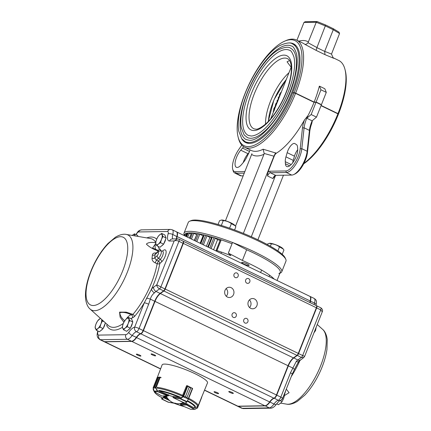 <?xml version="1.0" encoding="UTF-8"?>
<svg xmlns="http://www.w3.org/2000/svg" width="431" height="431" viewBox="0 0 431 431"><rect width="100%" height="100%" fill="white"/><g stroke="black" fill="none" stroke-linecap="round" stroke-linejoin="round"><path stroke-width="0.65" d="M250.907 138.27A49.624 18.991 -64.2 0 0 287.962 96.824A49.624 18.991 -64.2 0 0 290.505 48.164C288.56 46.591 284.783 47.027 279.186 49.473C265.442 56.202 247.259 85.225 242.346 109.167C240.789 116.435 240.423 122.598 241.252 127.651L244.108 134.887L247.281 137.511A49.624 18.991 -64.2 0 0 250.907 138.27M291.518 46.058A51.962 19.885 -64.2 0 0 250.993 84.18A51.962 19.885 -64.2 0 0 246.263 139.612L249.614 140.307C262.802 141.201 287.73 107.249 294.454 79.159C297.255 68.497 297.929 59.979 296.485 53.6C294.712 48.59 293.058 46.079 291.518 46.058M289.487 50.265A47.291 18.097 -64.2 0 0 252.598 84.955A47.291 18.097 -64.2 0 0 248.299 135.409L251.311 136.034C258.481 135.533 266.864 128.39 276.46 114.598C283.571 103.758 288.792 92.336 292.11 80.333C294.659 70.619 295.273 62.867 293.958 57.075C292.353 52.539 290.866 50.271 289.487 50.265M291.049 67.123L287.062 61.811L289.573 60.507M288.975 72.726A36.667 14.029 -64.2 0 0 265.544 124.096M285.839 170.956A15.764 6.034 115.8 0 0 294.583 163.43A15.764 6.034 115.8 0 0 300.202 148.787L302.487 127.915A18.684 7.149 115.8 0 1 304.453 119.985L308.106 115.438A17.515 6.702 115.8 0 0 306.791 118.239A17.515 6.702 115.8 0 0 304.097 127.813L301.819 148.684A16.933 6.481 115.8 0 1 295.779 164.41A16.933 6.481 115.8 0 1 286.389 172.492L270.296 172.745A3.502 1.341 115.8 0 0 267.554 175.977L267.699 172.675A4.671 1.789 115.8 0 1 269.747 171.204L285.839 170.956L286.389 172.492L291.728 175.078A16.933 6.481 115.8 0 0 293.57 174.62A16.933 6.481 115.8 0 0 307.158 151.265L309.442 130.394A17.515 6.702 115.8 0 1 312.13 120.825L306.791 118.239L311.16 114.533L316.015 102.271L314.048 102.298A59.553 22.789 115.8 0 1 308.106 115.438M302.487 127.915L304.097 127.813L309.442 130.394L309.77 131.439L307.486 152.31A15.764 6.034 115.8 0 1 294.836 174.049L293.57 174.62M275.813 175.325A4.671 1.789 115.8 0 0 274.983 176.198L272.893 178.558A3.502 1.341 115.8 0 1 275.253 175.422A3.502 1.341 115.8 0 1 275.635 175.331L291.728 175.078M241.769 145.091L238.602 149.751A15.764 6.034 115.8 0 0 232.697 169.141L233.042 170.487A16.933 6.481 115.8 0 0 234.793 173.025L240.137 175.606A16.933 6.481 115.8 0 0 241.371 175.864L243.235 175.837M244.296 173.154L236.032 173.284L235.482 171.743A15.764 6.034 115.8 0 1 232.697 169.141M241.371 175.864L236.032 173.284A16.933 6.481 115.8 0 1 234.793 173.025M278.884 273.631A51.381 8.976 -158.4 0 0 246.618 249.743A51.381 8.976 -158.4 0 1 280.231 272.451L277.052 280.473M274.202 279.094A51.381 8.976 -158.4 0 0 242.384 260.432L246.618 249.743L232.568 242.416L228.333 253.105L230.86 255.615A51.381 8.976 -158.4 0 0 216.965 250.562L221.2 239.873A51.381 8.976 -158.4 0 1 232.04 243.747A51.381 8.976 -158.4 0 0 184.576 235.278L184.651 235.234M279.935 273.195L280.365 273.017A52.544 9.18 -158.4 0 0 281.739 271.81A52.544 9.18 -158.4 0 0 233.16 242.723M232.541 242.486A52.544 9.18 -158.4 0 0 184.026 233.123A52.544 9.18 -158.4 0 0 184.204 234.943L184.473 235.541M220.096 240.444A5.84 1.018 -158.4 0 0 217.58 239.658M243.203 162.611A11.093 4.245 115.8 0 1 248.024 153.705L249.113 152.423M250.055 149.88A8.173 3.13 115.8 0 1 248.714 153.264L246.591 157.471A11.093 4.245 115.8 0 1 243.429 162.347L241.651 164.443A11.093 4.245 115.8 0 1 236.366 167.298A11.093 4.245 115.8 0 1 235.558 160.359A11.093 4.245 115.8 0 1 240.74 150.182L242.518 148.086A11.093 4.245 115.8 0 1 243.763 146.777M235.482 171.743L244.916 171.597M292.703 162.789A11.093 4.245 115.8 0 1 293.242 160.38L294.454 156.184A8.173 3.13 115.8 0 1 297.713 149.697M309.77 131.439A18.684 7.149 115.8 0 1 311.737 123.508L312.4 120.599M297.562 147.224L297.697 149.288A11.093 4.245 115.8 0 1 293.791 161.216A11.093 4.245 115.8 0 1 286.723 166.506A11.093 4.245 115.8 0 1 285.414 163.753L285.279 161.69A11.093 4.245 115.8 0 1 285.958 156.857L287.17 152.66A8.173 3.13 115.8 0 1 294.75 143.534A8.173 3.13 115.8 0 1 294.863 143.598L296.404 144.557A11.093 4.245 115.8 0 1 297.562 147.224M304.453 119.985A59.553 22.789 115.8 0 1 276.373 153.199L263.125 149.218L264.176 153.468L263.966 154.298L235.493 226.205M267.699 172.675L274.213 156.227A3.502 1.341 115.8 0 1 276.373 153.199M281.739 271.81L285.974 261.121A52.544 9.18 -158.4 0 0 285.796 259.3A52.544 9.18 -158.4 0 0 240.493 233.241A52.544 9.18 -158.4 0 0 189.635 221.227A52.544 9.18 -158.4 0 0 188.261 222.434L184.026 233.123M285.796 259.3L285.139 257.84A51.381 8.976 -158.4 0 0 240.843 232.363A51.381 8.976 -158.4 0 0 191.111 220.613L189.635 221.227M303.936 163.344A59.553 22.789 115.8 0 0 337.893 113.832L338.373 114.312A58.384 22.342 115.8 0 1 303.683 163.834M241.748 138.793A54.882 21 115.8 0 0 245.675 142.569A54.882 21 115.8 0 0 292.611 92.913L294.087 92.886A58.384 22.342 115.8 0 1 262.005 140.506A58.384 22.342 115.8 0 1 238.101 136.972A58.384 22.342 115.8 0 1 244.97 93.656L245.104 93.656M294.087 92.886L295.547 93.349A59.553 22.789 115.8 0 1 244.609 147.246A59.553 22.789 115.8 0 1 238.44 138.319L238.101 136.972M274.213 156.227L273.965 156.108A1.239 1.121 -90.9 0 1 273.938 156.184L243.375 233.381M225.456 220.747L251.93 153.662M273.965 156.108L275.603 152.827M283.458 175.207L257.9 239.765M275.506 175.611L251.305 236.743M314.048 102.298L295.547 93.349M337.893 113.832L321.03 105.676M311.16 114.533L316.499 117.113L321.354 104.852L316.015 102.271M312.13 120.825L316.499 117.113M339.558 33.521L331.498 54.09L333.195 57.916L333.826 58.325L324.985 54.656L324.683 51.408A1.239 1.121 -90.9 0 1 324.71 51.332L333.26 29.739L333.163 28.64L338.971 32.126L339.558 33.521L333.26 29.739L325.491 25.979L316.252 22.245L317.189 21.582L325.647 25.003L333.018 28.591M324.683 51.408L316.914 47.647A1.239 1.121 -90.9 0 0 316.941 47.572L325.653 25.003L317.189 21.582M326.294 92.374L324.829 88.754L319.49 86.173L320.955 89.793L326.294 92.374L321.44 104.636L320.928 104.647M319.49 86.173L319.333 86.173A59.553 22.789 115.8 0 1 314.134 102.088L316.101 102.055L320.955 89.793M316.101 102.055L321.44 104.636M332.834 57.614L338.82 60.507A59.553 22.789 115.8 0 1 344.983 69.434L345.328 70.781A58.384 22.342 115.8 0 1 338.454 114.096L338.163 114.102M344.983 69.434A59.553 22.789 115.8 0 1 337.974 113.617L321.117 105.46M338.454 114.096L337.974 113.617M245.191 93.441L245.056 93.441A58.384 22.342 115.8 0 1 284.379 41.301A58.384 22.342 115.8 0 1 294.174 92.676L292.697 92.697L293.123 92.902M288.075 43.03A54.882 21 115.8 0 1 293.468 43.763A54.882 21 115.8 0 1 292.697 92.697M284.379 41.301L285.651 40.729A59.553 22.789 115.8 0 1 296.474 40.024A59.553 22.789 115.8 0 1 295.634 93.134L294.174 92.676M316.914 47.647L316.16 50.389L304.695 44.231A59.553 22.789 -64.2 0 0 303.079 43.219L296.474 40.024M296.921 40.245L303.968 22.439L316.252 22.245L308.02 42.734C306.818 44.113 305.714 44.614 304.695 44.231M303.968 22.439L305.121 21.739L317.006 21.55M314.134 102.088L295.634 93.134M278.862 98.268L278.167 97.977L278.523 97.083L279.568 96.49M279.978 95.45L279.396 94.879L279.746 93.99L280.683 93.678M278.167 97.977L278.846 98.306M281.227 92.299L280.84 92.304L280.236 93.829M279.697 95.181L279.067 96.77M278.523 98.149L277.99 99.496M277.656 101.829L276.923 102.212L275.996 104.458L276.416 104.453M275.614 105.498L275.334 106.204M273.707 110.314L273.243 111.494M277.876 100.843L277.823 100.326L277.359 100.865L277.408 101.371L277.925 100.375M277.408 101.371L277.359 100.865L277.758 101.059M278.146 99.459L278.431 99.868L278.146 99.459L276.971 100.849L277.252 102.336M276.072 105.315L275.258 105.326L276.185 102.982L276.934 103.149M275.258 105.326L275.937 105.66M274.208 110.74C273.55 110.627 273.496 109.792 274.046 108.246L275.296 106.188L275.328 106.813L274.428 108.273L274.552 109.873M275.296 106.188L275.662 106.36M274.428 108.273L274.827 108.467M273.13 111.5L273.642 111.457M281.26 92.212L280.84 92.304M244.264 262.808A3.971 0.695 -158.4 0 0 241.726 262.495A3.971 0.695 -158.4 0 0 245.164 264.602A3.971 0.695 -158.4 0 0 249.107 265.415A3.971 0.695 -158.4 0 0 244.264 262.808M228.333 253.105L242.384 260.432M221.2 239.873L220.37 239.755L216.006 250.944M216.965 250.562L216.136 250.443L220.37 239.755M220.106 240.423A46.71 8.162 -158.4 0 0 217.596 239.625L213.577 249.77M211.082 248.563L215.209 238.127L217.596 239.625M215.209 238.127L213.948 237.583A51.381 8.976 -158.4 0 0 212.338 237.109L211.718 237.104M211.4 237.826A46.71 8.162 -158.4 0 0 209.897 237.427L206.39 246.29M203.416 244.856L206.988 235.832L209.897 237.427M206.988 235.832L205.689 235.321A51.381 8.976 -158.4 0 0 204.246 234.976L203.804 234.965L200.453 243.423M203.427 235.919A46.71 8.162 -158.4 0 0 203.066 235.849L200.129 243.262M196.8 241.656L199.747 234.216L203.066 235.849M199.747 234.216L198.454 233.764A51.381 8.976 -158.4 0 0 197.242 233.554L194.246 240.417M191.488 239.081L193.761 233.349L196.558 234.588M193.761 233.349L192.533 232.966A51.381 8.976 -158.4 0 0 191.59 232.902L189.398 238.074M187.679 237.244L189.263 233.252L191.03 233.963M189.263 233.252L188.142 232.955A51.381 8.976 -158.4 0 0 187.507 233.047L187.463 233.149M185.524 236.199L186.424 233.936L187.016 234.152M186.424 233.936L185.454 233.742A51.381 8.976 -158.4 0 0 185.152 233.974L185.141 234.006M161.884 397.668L161.663 398.777L163.43 397.425L164.34 397.323L163.591 397.721L169.889 400.771M161.663 398.777L168.402 402.252M168.311 402.236L167.918 401.848L168.311 402.236L175.514 403.464M180.621 404.898L180.503 404.337L180.632 405.108L186.623 405L186.203 404.235L186.935 404.854L187.28 403.992M197.49 407.941L201.606 397.576M180.6 405.092L190.814 409.353L194.855 409.305L191.714 409.369M201.487 397.129L201.643 397.544L197.538 407.909L194.904 409.121L197.285 407.985L199.144 403.281M186.806 404.784L186.623 405L194.106 409.294L194.904 409.121M184.867 403.281L173.052 397.571L173.224 396.434M173.31 397.183L173.052 397.571L173.31 397.183M188.433 399.079L192.619 388.509L192.35 388.379L188.266 398.691L188.395 399.171L186.973 397.517L188.185 398.794M188.385 399.187L188.422 399.117A23.775 4.154 21.6 0 1 196.854 407.026L198.088 405.873L207.489 382.895A24.405 4.262 21.6 0 0 195.065 373.742A24.405 4.262 21.6 0 0 162.11 364.928L157.428 377.157M186.984 397.522L190.782 387.895L192.355 388.202L190.793 387.9L186.984 397.522L185.405 396.757L183.256 396.692L185.395 396.757L189.204 387.135L187.216 385.896L186.569 385.783L182.437 395.782M188.439 399.025L183.132 396.768L183.148 396.466M188.422 399.117L192.619 388.503L187.593 385.842M183.617 396.585L187.738 386.154L187.442 385.767L189.214 387.14L185.395 396.757M187.226 401.487L186.72 401.951L187.022 401.552L180.11 398.486L182.965 396.531L187.377 385.745L186.709 385.648L187.329 385.75M185.109 403.335L186.952 401.918L188.196 399.219M183.132 396.768L180.821 398.556L180.654 398.314M155.839 387.841L154.831 387.097L155.984 388.002L157.854 391.456L168.456 395.647L161.867 396.03L168.112 395.997L168.85 394.774M167.907 395.949L168.456 395.647L167.907 395.949L157.73 391.698L157.083 391.052L153.937 391.095L154.352 391.704M157.326 387.846L157.304 387.221M161.065 377.723L159.621 377.27L158.64 377.475L159.75 377.136L161.065 377.518L159.949 377.12L157.256 377.303L153.145 387.889M153.194 387.733L154.029 387.108L153.167 388.089M157.838 377.486L157.283 377.303L157.843 377.486L154.034 387.108L157.838 377.486L158.64 377.475L154.831 387.097L154.029 387.108M159.75 377.136L160.219 377.168L159.621 377.27L155.51 387.701M160.251 377.173L155.984 388.002L153.156 388.013L153.921 391.03M157.315 390.939L155.747 388.115M157.854 391.456L154.417 391.741L161.835 396.014M153.183 388.153L154.384 391.731L161.727 395.954M186.542 403.378L186.203 404.235L180.503 404.337L180.654 403.836M180.713 403.793L181.591 403.782A11.675 2.042 -158.4 0 1 180.433 403.508M164.534 396.784L163.753 396.563M164.216 396.051A11.675 2.042 -158.4 0 0 166.274 397.63M173.375 396.412L179.808 397.527A21.41 3.739 21.6 0 0 159.131 390.998L168.72 395.087M173.122 396.687A11.675 2.042 -158.4 0 0 168.634 395.319M187.372 401.202A21.41 3.739 21.6 0 1 193.972 407.85L186.434 403.707M185.556 403.718A11.675 2.042 -158.4 0 0 185.395 403.152M181.656 403.217A11.675 2.042 -158.4 0 0 181.801 403.249L181.591 403.782M164.992 396.041A11.675 2.042 -158.4 0 0 166.485 397.091L166.404 397.307M283.927 395.114L284.519 395.399L283.571 398.621L282.079 401.573L280.511 403.265L278.399 404.698L276.659 403.852M284.18 394.009L284.519 395.399M280.026 400.582L282.079 401.573M161.63 245.864A5.102 1.95 -64.2 0 0 163.123 244.598M163.855 243.601A5.102 1.95 -64.2 0 0 165.66 239.043M161.717 233.43L159.605 234.863L158.042 236.554L156.545 239.512L155.596 242.728L155.941 244.118L156.83 245.778L158.398 244.081L160.51 242.653L161.458 239.431L162.95 236.479L161.717 233.43L164.847 234.943L166.08 237.993L162.95 236.479M166.08 237.993L163.635 244.161L160.51 242.653M163.635 244.161L159.955 247.286L156.83 245.778M159.605 234.863A5.84 2.236 -64.2 0 0 156.545 239.512A5.84 2.236 -64.2 0 0 155.941 244.118A5.84 2.236 -64.2 0 0 158.398 244.081A5.84 2.236 -64.2 0 0 161.458 239.431A5.84 2.236 -64.2 0 0 162.061 234.825A5.84 2.236 -64.2 0 0 159.605 234.863M138.012 236.42L137.586 235.369L134.461 233.861L132.349 235.288A5.84 2.236 -64.2 0 0 132.188 235.428M135.118 235.924L134.461 233.861M134.957 235.897A5.84 2.236 -64.2 0 0 134.801 235.251A5.84 2.236 -64.2 0 0 132.349 235.288M101.102 330.313A5.102 1.95 -64.2 0 0 102.6 329.047M103.332 328.05A5.102 1.95 -64.2 0 0 105.137 323.492M100.412 318.347L97.514 321.003L96.021 323.961L95.073 327.177L96.307 330.227L97.869 328.53L99.981 327.102L100.929 323.88L102.427 320.928L101.538 319.274M104.28 321.822L102.427 320.928M105.396 322.83L103.111 328.611L99.981 327.102M103.111 328.611L99.432 331.735L96.307 330.227M100.671 318.579A5.84 2.236 -64.2 0 0 99.082 319.312A5.84 2.236 -64.2 0 0 96.021 323.961A5.84 2.236 -64.2 0 0 95.413 328.567A5.84 2.236 -64.2 0 0 97.869 328.53A5.84 2.236 -64.2 0 0 100.929 323.88A5.84 2.236 -64.2 0 0 101.581 319.398M128.363 329.887A5.102 1.95 -64.2 0 0 129.855 328.621M130.593 327.625A5.102 1.95 -64.2 0 0 132.398 323.067M128.454 317.453L126.342 318.886L124.774 320.578L123.277 323.53L122.329 326.752L122.673 328.142L123.562 329.796L125.13 328.104L127.242 326.671L128.19 323.455L129.688 320.502L128.454 317.453L131.579 318.967L132.813 322.011L129.688 320.502M132.813 322.011L130.367 328.185L127.242 326.671M130.367 328.185L126.692 331.31L123.562 329.796M126.342 318.886A5.84 2.236 -64.2 0 0 123.277 323.53A5.84 2.236 -64.2 0 0 122.673 328.142A5.84 2.236 -64.2 0 0 125.13 328.104A5.84 2.236 -64.2 0 0 128.19 323.455A5.84 2.236 -64.2 0 0 128.794 318.843A5.84 2.236 -64.2 0 0 126.342 318.886M97.762 330.927L97.104 334.327L97.217 336.024L97.837 337.748L99.776 339.574A9.342 3.577 -64.2 0 0 100.455 339.714L127.447 339.294A9.342 3.577 -64.2 0 0 132.193 335.474A9.342 3.577 115.8 0 1 136.482 331.714A3.502 1.341 -64.2 0 0 139.051 328.508L148.663 304.232A3.502 0.614 -158.4 0 0 144.272 302.842L151.545 289.039A50.836 19.454 -64.2 0 0 159.799 263.551A2.333 1.552 47.4 0 0 158.398 261.041L157.153 263.74A2.333 1.266 -169.7 0 0 159.799 263.551L161.63 261.87A7.182 2.748 -64.2 0 0 166.102 252.755A7.182 2.748 -64.2 0 0 162.676 250.917A2.333 1.552 -132.6 0 1 162.622 251.198M130.852 318.617A8.173 3.13 115.8 0 1 132.473 317.895L134.467 316.543A2.333 1.223 40.6 0 0 132.942 314.377L126.17 312.141L119.57 312.125L120.114 317.173L123.864 322.226M161.63 261.87A2.333 1.552 47.4 0 0 160.224 259.36L158.398 261.041L156.437 260.162L158.543 258.228A4.488 1.719 -64.2 0 0 161.081 253.821A4.488 1.719 -64.2 0 0 160.693 250.718L157.816 251.591A2.333 1.552 47.4 0 0 157.455 252.372A2.193 0.84 115.8 0 1 158.506 252.932A2.193 0.84 115.8 0 1 157.137 255.718L154.707 257.953L156.437 260.162L155.192 262.872L157.153 263.74A48.579 18.592 115.8 0 1 132.942 314.377L131.347 314.819C127.177 312.712 123.352 311.974 119.866 312.599C119.893 315.417 121.585 318.218 124.947 320.998M155.192 262.872C153.043 261.789 151.992 260.276 152.03 258.325A2.333 1.433 7.1 0 0 154.707 257.953A49.285 18.862 -64.2 0 0 155.025 254.608A2.333 1.568 3.8 0 1 152.337 255.13C152.644 253.455 153.91 252.749 156.141 252.997L156.167 253.116M158.646 250.998A2.333 1.799 -4.1 0 1 158.064 250.928C153.005 249.161 149.115 246.893 146.395 244.108C147.892 242.448 151.076 241.996 155.957 242.75M234.038 274.294A2.451 2.225 89.1 0 0 236.118 277.731A2.451 2.225 89.1 0 0 236.043 272.828A2.451 2.225 89.1 0 0 234.038 274.294M245.692 279.929A2.451 2.225 89.1 0 0 247.771 283.372A2.451 2.225 89.1 0 0 249.958 280.883A2.451 2.225 89.1 0 0 245.692 279.929M232.147 314.14A2.451 2.225 89.1 0 0 234.227 317.577A2.451 2.225 89.1 0 0 234.152 312.674A2.451 2.225 89.1 0 0 232.147 314.14M243.801 319.775A2.451 2.225 89.1 0 0 245.88 323.212A2.451 2.225 89.1 0 0 245.805 318.31A2.451 2.225 89.1 0 0 243.801 319.775M226.243 296.248A5.14 4.66 89.1 0 0 226.124 288.619M225.036 290.316A5.14 4.66 89.1 0 0 229.389 297.519A5.14 4.66 89.1 0 0 233.968 292.31A5.14 4.66 89.1 0 0 229.227 287.245A5.14 4.66 89.1 0 0 225.036 290.316M249.549 307.518A5.14 4.66 89.1 0 0 249.43 299.895M248.342 301.592A5.14 4.66 89.1 0 0 252.695 308.795A5.14 4.66 89.1 0 0 257.275 303.586A5.14 4.66 89.1 0 0 252.534 298.521A5.14 4.66 89.1 0 0 248.342 301.592M136.595 354.137A2.451 0.431 -158.4 0 0 136.352 354.217A2.451 0.431 -158.4 0 0 138.475 355.521A2.451 0.431 -158.4 0 0 140.91 356.022A2.451 0.431 -158.4 0 0 139.24 354.907A2.451 0.431 -158.4 0 0 136.595 354.137M151.329 353.905A2.451 0.431 -158.4 0 0 151.087 353.986A2.451 0.431 -158.4 0 0 153.21 355.289A2.451 0.431 -158.4 0 0 155.645 355.79A2.451 0.431 -158.4 0 0 153.975 354.681A2.451 0.431 -158.4 0 0 151.329 353.905M214.282 391.714A2.451 0.431 -158.4 0 0 214.045 391.801A2.451 0.431 -158.4 0 0 216.168 393.099A2.451 0.431 -158.4 0 0 218.603 393.605A2.451 0.431 -158.4 0 0 216.928 392.49A2.451 0.431 -158.4 0 0 214.282 391.714M229.017 391.488A2.451 0.431 -158.4 0 0 228.78 391.569A2.451 0.431 -158.4 0 0 230.903 392.873A2.451 0.431 -158.4 0 0 233.338 393.374A2.451 0.431 -158.4 0 0 231.662 392.258A2.451 0.431 -158.4 0 0 229.017 391.488M297.212 364.152L294.351 369.636M286.286 389.15L289.099 392.689L284.498 395.507M316.537 305.773A2.333 0.894 115.8 0 1 316.699 305.805A2.333 0.894 115.8 0 1 316.661 307.896L298.586 353.549A2.333 0.894 115.8 0 1 297.239 355.505L293.726 358.042A9.342 3.577 -64.2 0 0 288.339 365.865L276.756 395.119A3.502 1.341 115.8 0 1 274.186 398.33A9.342 3.577 -64.2 0 0 269.903 402.085A9.342 3.577 115.8 0 1 265.151 405.905L238.165 406.331A9.342 3.577 115.8 0 1 237.481 406.185A9.342 3.577 115.8 0 1 237.341 406.104M238.111 406.185L242.244 408.302A3.502 3.179 -90.9 0 0 243.569 408.599L241.565 408.157A9.342 3.577 -64.2 0 0 242.244 408.302L269.235 407.877A9.342 3.577 -64.2 0 0 273.981 404.057A9.342 3.577 115.8 0 1 278.264 400.302A3.502 1.341 -64.2 0 0 280.834 397.096L290.451 372.815L296.275 361.42A3.502 1.972 42.2 0 0 298.839 361.388L303.747 357.531L301.317 357.482L297.099 355.246M309.878 296.366A7.004 2.683 115.8 0 1 310.029 296.426A7.004 2.683 115.8 0 1 310.465 301.086A7.004 2.683 -64.2 0 0 310.142 302.632M284.433 394.818L285.898 390.13M274.105 398.115L278.264 400.302A3.502 3.087 76.6 0 0 280.177 400.523L280.177 400.523A3.502 3.087 76.6 0 0 282.278 398.524M290.451 372.815A3.502 0.614 21.6 0 1 292.234 374.13L294.341 369.663A3.502 0.77 28.1 0 1 294.325 369.685M288.032 365.768L292.724 367.988A3.502 0.77 28.1 0 1 294.341 369.663L294.669 369.055M303.785 357.504L304.615 356.415L322.264 311.834L320.739 309.867L316.354 307.793M296.275 361.42A9.342 3.577 115.8 0 1 297.805 360.014L301.317 357.482A2.333 0.894 -64.2 0 0 302.664 355.527L304.378 356.27M104.006 341.605A9.342 3.577 -64.2 0 0 104.146 341.686A9.342 3.577 -64.2 0 0 104.83 341.826L131.816 341.406A9.342 3.577 -64.2 0 0 136.562 337.586A9.342 3.577 -64.2 0 1 140.851 333.826A3.502 1.341 -64.2 0 0 143.421 330.62L155.004 301.366A9.342 3.577 -64.2 0 1 160.391 293.543L293.436 357.902A9.342 3.577 -64.2 0 0 288.048 365.725L276.465 394.979A3.502 1.341 -64.2 0 1 273.895 398.19A9.342 3.577 -64.2 0 0 269.612 401.945A9.342 3.577 -64.2 0 1 264.86 405.765L237.874 406.185A9.342 3.577 -64.2 0 1 237.19 406.045L204.488 390.227M176.732 238.871A7.004 2.683 -64.2 0 1 177.13 236.587L310.175 300.946A7.004 2.683 -64.2 0 0 309.738 296.286L176.694 231.926A7.004 2.683 -64.2 0 0 176.543 231.867M310.175 300.946A7.004 2.683 -64.2 0 0 309.851 302.492M293.436 357.902L296.948 355.365A2.333 0.894 -64.2 0 0 298.295 353.409L316.37 307.75A2.333 0.894 -64.2 0 0 316.408 305.665L183.358 241.306A2.333 0.894 -64.2 0 0 183.197 241.268M160.391 293.543L163.899 291.006A2.333 0.894 -64.2 0 0 165.245 289.05L183.326 243.391A2.333 0.894 -64.2 0 0 183.358 241.306M177.13 236.587A7.004 2.683 -64.2 0 0 176.694 231.926M176.548 238.876A7.354 2.818 115.8 0 1 176.952 236.667A6.654 2.548 -64.2 0 0 177.227 233.241L177.125 232.837A7.004 2.683 115.8 0 1 176.839 236.441A7.004 2.683 -64.2 0 0 176.435 238.876M140.765 333.616L141.147 333.443A3.152 1.207 -64.2 0 0 143.27 330.625L154.858 301.366A9.692 3.707 115.8 0 1 160.445 293.252L163.958 290.715A1.983 0.76 -64.2 0 0 165.1 289.056L183.175 243.396A1.983 0.76 -64.2 0 0 183.412 241.92L183.31 241.516A2.333 0.894 115.8 0 1 183.035 243.251L164.954 288.91A2.333 0.894 115.8 0 1 163.608 290.866L160.095 293.403A9.342 3.577 -64.2 0 0 154.713 301.226L143.13 330.48A3.502 1.341 115.8 0 1 140.765 333.616A3.502 1.341 115.8 0 1 140.56 333.686A9.342 3.577 -64.2 0 0 140.005 333.88A9.342 3.577 -64.2 0 0 136.271 337.446A9.342 3.577 115.8 0 1 132.543 341.013A9.342 3.577 115.8 0 1 131.525 341.266L104.534 341.686A9.342 3.577 115.8 0 1 103.855 341.546L99.776 339.574M132.543 341.013L132.92 340.84A8.992 3.443 -64.2 0 0 136.514 337.408A9.692 3.707 115.8 0 1 140.194 333.804M154.487 292.832A9.342 3.577 115.8 0 1 156.017 291.431L159.529 288.894C157.794 287.908 156.868 286.567 156.765 284.864L153.651 287.111A12.844 4.913 -64.2 0 0 151.545 289.039A3.502 1.972 -137.8 0 0 154.487 292.832C152.515 294.341 151.13 296.431 150.327 299.103A3.502 0.447 -164.8 0 0 146.465 298.166M148.663 304.232L150.327 299.103L154.858 301.366M172.917 238.93A7.004 2.683 115.8 0 1 172.761 234.469A7.004 2.683 -64.2 0 0 172.319 229.809L176.403 231.786A7.004 2.683 115.8 0 1 177.125 232.837M182.9 241.128A2.333 0.894 115.8 0 1 183.067 241.166A2.333 0.894 115.8 0 1 183.31 241.516M155.968 244.188A2.333 1.153 12.2 0 1 155.44 243.978L152.558 248.03L157.746 250.222A2.333 2.128 -86.9 0 1 157.39 250.169M155.435 253.789L155.025 254.608L157.455 252.372M157.746 250.222A2.333 2.128 -86.9 0 0 159.815 248.832L160.752 250.142A2.333 1.799 -4.1 0 1 160.138 250.643M156.997 250.028L158.064 250.928A48.579 18.592 115.8 0 1 158.091 251.359M155.925 249.549A10.511 4.019 -64.2 0 1 155.44 243.978L155.726 243.472M122.415 327.318A50.836 19.454 -64.2 0 1 106.694 325.567A2.333 2.085 150.9 0 0 107.028 324.295M132.473 317.895A2.333 2.107 85.3 0 0 131.347 314.819A10.511 4.019 -64.2 0 0 126.245 318.967M140.56 333.686L136.482 331.714A3.502 3.087 -103.4 0 1 134.661 327.118A12.844 4.913 -64.2 0 0 128.772 332.29A5.84 2.236 115.8 0 1 125.804 334.677L98.812 335.097A5.84 2.236 115.8 0 1 98.042 331.062M163.958 290.715L163.608 290.866L159.529 288.894A2.333 0.894 -64.2 0 0 160.876 286.938L178.957 241.279C177.098 240.498 175.492 240.39 174.146 240.961L156.765 284.864L165.1 289.056M136.153 234.674A3.502 1.341 115.8 0 1 138.674 231.953L167.627 231.501A3.502 1.341 115.8 0 1 168.101 233.888A10.511 4.019 -64.2 0 0 169.523 241.031L174.146 240.961L177.545 238.86M270.377 246.241L271.309 243.881C274.342 244.075 277.063 245.083 279.466 246.909L283.199 248.999L283.932 249.991L282.224 254.317M271.309 243.881L269.429 243.31L267.624 243.941L267.371 244.571M279.466 246.909L277.876 250.928M269.537 243.299A7.44 1.298 21.6 0 1 269.623 243.289A7.44 1.298 21.6 0 1 276.535 245.056A7.44 1.298 21.6 0 1 282.784 248.498L283.205 248.994M222.779 225.909L221.108 225.386M221.362 225.381L223.242 220.629C226.275 220.823 228.99 221.83 231.399 223.657L235.132 225.747L235.865 226.738L234.588 229.965M223.242 220.629L221.362 220.058L219.557 220.688L218.059 224.465M231.399 223.657L229.604 228.177M221.464 220.047A7.44 1.298 21.6 0 1 221.556 220.036A7.44 1.298 21.6 0 1 228.468 221.803A7.44 1.298 21.6 0 1 234.717 225.246L235.132 225.742M253.961 130.545A41.187 15.764 -64.2 0 0 291.361 73.749A41.187 15.764 -64.2 0 0 261.353 74.218A41.187 15.764 -64.2 0 0 253.961 130.545M288.172 59.036A38.871 14.875 -64.2 0 0 257.21 87.186A38.871 14.875 -64.2 0 0 254.36 128.934L255.869 129.149C257.776 129.86 266.299 125.389 273.523 115.244C279.714 106.834 284.535 97.449 288 87.084C291.211 76.815 292.126 68.901 290.747 63.341C290.09 61.083 289.233 59.645 288.172 59.036M292.536 43.957C290.44 42.254 286.34 42.728 280.231 45.39C265.21 52.744 245.271 84.546 239.895 110.767C238.192 118.724 237.793 125.464 238.699 130.992L241.807 138.868L245.25 141.718A54.295 20.78 -64.2 0 0 249.21 142.542A54.295 20.78 -64.2 0 0 289.756 97.201A54.295 20.78 -64.2 0 0 292.536 43.957L295.968 45.616M300.202 148.787L301.819 148.684L307.158 151.265L307.486 152.31M269.747 171.204L270.296 172.745L275.635 175.331M294.454 156.184L287.17 152.66M293.242 160.38L285.958 156.857M291.189 164.55L285.279 161.69M289.697 165.827L285.414 163.753M248.024 153.705L240.74 150.182M249.511 151.47L242.518 148.086M264.176 153.468L273.938 156.184M244.609 147.246L251.214 150.441A59.553 22.789 -64.2 0 0 263.125 149.218M251.688 154.492A63.055 24.131 -64.2 0 0 263.966 154.298M272.893 178.558L267.554 175.977M331.498 54.09L324.71 51.332M324.985 54.656L316.16 50.389M332.942 57.711A59.553 22.789 115.8 0 1 333.826 58.325M316.941 47.572L308.02 42.734M308.434 41.985A63.055 24.131 -64.2 0 0 298.855 41.177M286.243 79.633A34.825 13.323 -64.2 0 0 268.432 121.31M209.838 247.96L213.948 237.583M208.329 247.232L212.338 237.109M202.155 244.242L205.689 235.321M200.83 243.601L204.246 234.976M195.566 241.058L198.454 233.764M194.478 240.53L197.242 233.554M190.33 238.526L192.533 232.966M189.516 238.133L191.59 232.902M186.645 236.743L188.142 232.955M186.138 236.495L187.507 233.047M184.651 235.773L185.454 233.742M184.473 235.687L185.152 233.974L184.468 235.687M184.425 235.665L184.576 235.283L184.42 235.665M168.354 399.268L164.34 397.323L164.674 396.482M163.478 397.414L163.775 396.558M166.468 397.134L167.012 397.393L166.474 397.129M167.19 397.684L164.68 396.472M163.559 397.727L161.792 399.079M185.524 403.4L181.715 403.464M186.704 405.043L186.935 404.854L194.338 409.105M197.209 408.173L194.877 409.294M190.809 409.353L180.616 405.102L180.664 403.804M184.991 403.319L186.72 401.951L180.185 398.794L173.111 397.576L173.036 397.274L180.11 398.486M190.793 387.9L189.204 387.135M187.393 385.75L192.619 388.503M167.815 395.906L168.279 394.807M153.199 387.614L157.283 377.303M154.831 387.097L158.64 377.475M161.787 395.987L162.099 396.078M187.604 400.744A22.234 3.884 21.6 0 1 194.904 407.834A22.234 3.884 21.6 0 1 194.726 407.898M158.392 390.324A22.234 3.884 21.6 0 1 180.541 397.323M157.283 388.245A23.775 4.154 21.6 0 1 182.345 396.164M153.899 391.036L153.344 389.802A23.775 4.154 21.6 0 1 153.334 388.837M188.74 398.303A24.12 4.213 21.6 0 1 198.088 405.873M157.293 387.361A24.12 4.213 21.6 0 1 182.755 395.405M184.296 406.643A21.41 3.739 21.6 0 1 174.151 403.26M162.185 397.808A21.41 3.739 21.6 0 1 154.74 391.935M162.821 251.3L162.568 251.181A4.886 1.869 115.8 0 1 162.993 254.559A4.886 1.869 115.8 0 1 160.224 259.36L158.543 258.228A2.333 1.552 -132.6 0 1 157.137 255.718M134.467 316.543A50.836 19.454 -64.2 0 0 144.272 302.842L134.661 327.118A3.502 0.614 -158.4 0 1 139.051 328.508L143.27 330.625M91.076 271.374A37.589 14.385 -64.2 0 0 102.993 300.8A37.589 14.385 -64.2 0 0 126.59 241.198A37.589 14.385 -64.2 0 0 91.076 271.374M90.117 309.081A41.726 15.969 -64.2 0 0 124.133 279.466A41.726 15.969 -64.2 0 0 126.235 234.416C124.591 234.028 120.858 233.947 115.443 237.206L107.976 243.488C101.026 250.966 95.289 260.308 90.763 271.525C86.642 281.993 84.923 291.114 85.607 298.888C86.41 305.159 88.791 308.03 90.117 309.081L108.31 325.453A48.579 18.592 115.8 0 0 123.314 323.439M152.337 255.13A47.027 17.994 115.8 0 1 152.03 258.325M126.235 234.416L150.36 238.515A48.579 18.592 115.8 0 1 155.693 242.297M300.078 360.197A48.579 18.592 115.8 0 1 291.264 376.575M314.102 332.603L314.01 332.684A2.333 1.552 47.4 0 0 314.102 332.603L315.53 330.615L316.176 327.215M322.744 329.478C324.031 330.491 326.423 333.33 327.248 339.601L326.94 349.6C325.771 357.342 323.148 365.45 319.069 373.914C314.948 382.34 310.223 389.392 304.884 395.065L297.417 401.347C292.002 404.612 288.269 404.526 286.626 404.143A41.726 15.969 -64.2 0 0 317.475 372.993A41.726 15.969 -64.2 0 0 322.744 329.478L317.243 324.521M300.402 359.944A3.502 2.64 54.2 0 1 297.805 360.014L293.586 357.789M269.666 401.87L273.981 404.057A3.502 1.271 35.1 0 0 276.336 404.3C278.41 401.719 279.692 400.458 280.177 400.523A3.502 3.502 0 0 0 282.617 398.406A3.502 0.614 21.6 0 0 280.834 397.096L276.449 395.022M243.569 408.599L270.555 408.173A3.502 3.179 -90.9 0 1 269.235 407.877L265.097 405.749M314.221 304.609A7.004 2.683 115.8 0 1 314.544 303.058L310.148 301.043M316.009 305.471L316.176 304.819A3.502 1.385 15.5 0 0 314.544 303.058A7.004 2.683 -64.2 0 0 314.107 298.397L310.029 296.426M298.279 353.452L302.664 355.527L320.739 309.867A2.333 0.894 -64.2 0 0 320.777 307.777L316.699 305.805M155.004 301.366L288.048 365.725M143.421 330.62L276.465 394.979M140.851 333.826L273.895 398.19M136.562 337.586L269.612 401.945M131.816 341.406L264.86 405.765M104.83 341.826L160.618 368.817M204.553 390.071L237.874 406.185M183.326 243.391L316.37 307.75M165.245 289.05L298.295 353.409M163.899 291.006L296.948 355.365M156.695 239.151A50.836 19.454 -64.2 0 0 146.761 237.907M159.815 248.832A8.173 3.13 115.8 0 1 158.349 246.51M160.79 250.745A50.836 19.454 -64.2 0 0 160.752 250.142M153.651 287.111A3.502 2.64 -125.8 0 0 156.017 291.431L160.095 293.403L160.445 293.252M128.772 332.29A3.502 1.271 -144.9 0 0 132.193 335.474L136.514 337.408M125.804 334.677A3.502 3.179 89.1 0 0 127.447 339.294L131.525 341.266M98.812 335.097A3.502 3.179 89.1 0 0 100.455 339.714L104.534 341.686M168.101 233.888A3.502 1.385 -164.5 0 1 172.761 234.469L176.952 236.667M183.067 241.166L178.989 239.194A2.333 0.894 -64.2 0 1 178.957 241.279L183.175 243.396M178.989 239.194L177.448 238.86L172.384 238.941A3.502 3.179 89.1 0 0 169.523 241.031M172.319 229.809L170.487 229.411A3.502 3.179 89.1 0 0 167.627 231.501M170.487 229.411L141.535 229.863A3.502 3.179 89.1 0 0 138.674 231.953M245.25 141.718L248.676 143.378M277.241 102.368L276.923 102.212M268.211 121.542L273.96 99.798L286.405 79.218M270.77 118.708L291.297 66.864M207.785 246.968L211.707 237.05M186.1 236.474L187.442 233.079M161.878 397.668L161.749 399.084L168.182 402.198L175.821 403.308M184.829 403.276L181.769 403.33M185.222 403.287L173.02 397.565L173.23 396.418M194.656 407.925L196.854 407.026M153.237 388.115L153.344 389.802M184.479 406.713L174.059 403.244M154.212 391.725C155.171 393.492 157.821 395.523 162.153 397.818M166.312 396.019A12.844 12.844 0 0 0 183.385 402.576M160.693 250.718L162.568 251.181M286.626 404.143L280.673 403.13M241.565 408.157L237.481 406.185M270.555 408.173C272.381 408.265 274.31 406.977 276.336 404.3M282.617 398.406L292.234 374.13M297.196 364.19L298.839 361.388M320.777 307.777C322.383 308.903 322.884 310.255 322.264 311.834M316.176 304.819C316.505 301.501 317.114 300.466 314.107 298.397M104.146 341.686L160.558 368.974M157.267 250.115L152.671 248.084M155.392 253.827L157.816 251.591M135.91 234.561L138.076 231.442L139.59 230.348L141.535 229.863M269.063 276.61L269.623 275.199M260.631 272.532L261.606 270.07M220.995 253.358L221.486 252.113"/></g></svg>
